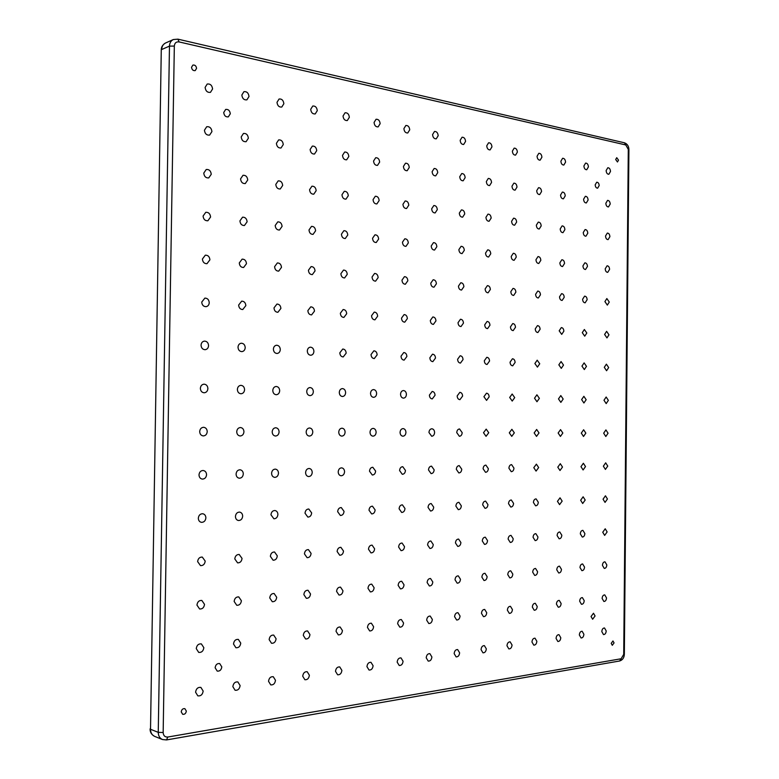 <?xml version="1.0" encoding="UTF-8"?>
<svg xmlns="http://www.w3.org/2000/svg" width="779" height="779" viewBox="0 0 779 779"><rect width="100%" height="100%" fill="white"/><g stroke="black" fill="none" stroke-linecap="round" stroke-linejoin="round"><path stroke-width="1.17" d="M203.163 691.07C202.589 694.605 200.807 696.202 197.827 695.861L195.578 692.2C196.152 688.675 197.924 687.068 200.885 687.399L203.163 691.07M240.117 685.559C239.581 688.967 237.907 690.535 235.083 690.252L232.853 686.64C233.388 683.241 235.054 681.674 237.858 681.937L240.117 685.559M275.484 680.281C274.997 683.572 273.41 685.111 270.741 684.887L268.531 681.313C269.028 678.032 270.595 676.503 273.263 676.708L275.484 680.281M309.38 675.227C308.922 678.412 307.432 679.911 304.891 679.736L302.719 676.221C303.167 673.046 304.657 671.537 307.189 671.702L309.38 675.227M341.884 670.378C341.465 673.465 340.043 674.935 337.628 674.789L335.496 671.332C335.915 668.255 337.326 666.785 339.732 666.912L341.884 670.378M373.092 665.724C372.693 668.713 371.349 670.154 369.042 670.047L366.948 666.639C367.347 663.65 368.691 662.208 370.979 662.306L373.092 665.724M403.064 661.254C402.694 664.156 401.419 665.568 399.218 665.49L397.163 662.131C397.533 659.229 398.819 657.817 401 657.895L403.064 661.254M459.62 652.821C459.289 655.567 458.13 656.921 456.114 656.892L454.157 653.63C454.478 650.893 455.647 649.53 457.643 649.559L459.62 652.821M486.32 648.839C486.008 651.507 484.898 652.841 482.97 652.831L481.052 649.618C481.364 646.95 482.474 645.616 484.382 645.625L486.32 648.839M512.046 645.002C511.754 647.602 510.683 648.917 508.843 648.917L506.973 645.752C507.265 643.152 508.327 641.847 510.157 641.838L512.046 645.002M536.848 641.302C536.575 643.844 535.553 645.129 533.79 645.139L531.96 642.023C532.232 639.481 533.255 638.205 535.007 638.186L536.848 641.302M560.783 637.728C560.52 640.211 559.546 641.468 557.852 641.497L556.06 638.429C556.323 635.946 557.297 634.69 558.991 634.661L560.783 637.728M583.89 634.281C583.637 636.706 582.702 637.943 581.076 637.982L579.333 634.963C579.576 632.538 580.511 631.302 582.137 631.263L583.89 634.281M606.208 630.951C605.974 633.327 605.069 634.534 603.501 634.583L601.807 631.613C602.04 629.237 602.936 628.03 604.504 627.971L606.208 630.951M203.845 647.68C203.319 651.078 201.615 652.646 198.713 652.403L196.259 648.615C196.785 645.236 198.479 643.658 201.362 643.892L203.845 647.68M240.75 643.123C240.273 646.395 238.656 647.933 235.92 647.739L233.505 644.019C233.982 640.747 235.589 639.208 238.316 639.384L240.75 643.123M276.087 638.751C275.639 641.915 274.12 643.425 271.52 643.279L269.144 639.608C269.592 636.453 271.102 634.943 273.692 635.08L276.087 638.751M309.954 634.564C309.536 637.631 308.094 639.111 305.621 638.994L303.294 635.391C303.703 632.334 305.144 630.854 307.598 630.951L309.954 634.564M342.429 630.552C342.039 633.531 340.666 634.973 338.31 634.895L336.041 631.341C336.421 628.371 337.784 626.929 340.131 626.998L342.429 630.552M373.599 626.696C373.238 629.588 371.934 631.009 369.694 630.951L367.464 627.455C367.824 624.573 369.119 623.161 371.359 623.2L373.599 626.696M403.551 622.996C403.21 625.81 401.964 627.192 399.822 627.163L397.65 623.726C397.991 620.921 399.228 619.529 401.36 619.558L403.551 622.996M460.048 616.014C459.746 618.672 458.617 620.016 456.66 620.016L454.585 616.686C454.887 614.027 456.017 612.693 457.964 612.684L460.048 616.014M486.719 612.713C486.437 615.313 485.356 616.617 483.486 616.647L481.471 613.365C481.753 610.775 482.824 609.47 484.694 609.441L486.719 612.713M512.426 609.538C512.154 612.07 511.121 613.355 509.33 613.394L507.363 610.161C507.635 607.639 508.658 606.354 510.449 606.315L512.426 609.538M537.208 606.481C536.955 608.954 535.962 610.21 534.238 610.259L532.33 607.084C532.583 604.611 533.566 603.355 535.29 603.297L537.208 606.481M561.123 603.521C560.88 605.935 559.935 607.172 558.28 607.231L556.41 604.105C556.654 601.69 557.598 600.453 559.254 600.395L561.123 603.521M584.211 600.667C583.977 603.034 583.072 604.241 581.475 604.309L579.664 601.232C579.888 598.866 580.803 597.659 582.39 597.59L584.211 600.667M606.52 597.912C606.296 600.219 605.419 601.417 603.891 601.485L602.118 598.457C602.333 596.149 603.209 594.952 604.738 594.883L606.52 597.912M204.517 604.348C204.049 607.601 202.413 609.149 199.619 608.993L196.951 605.098C197.418 601.855 199.044 600.307 201.829 600.443L204.517 604.348M241.393 600.736C240.954 603.881 239.416 605.39 236.758 605.283L234.148 601.446C234.576 598.321 236.115 596.802 238.754 596.899L241.393 600.736M276.691 597.279C276.292 600.317 274.821 601.797 272.299 601.719L269.748 597.951C270.157 594.922 271.608 593.442 274.12 593.501L276.691 597.279M310.519 593.958C310.139 596.909 308.757 598.36 306.351 598.311L303.868 594.611C304.238 591.67 305.621 590.219 308.007 590.248L310.519 593.958M342.964 590.774C342.604 593.647 341.29 595.068 339.001 595.039L336.577 591.397C336.927 588.544 338.242 587.123 340.52 587.132L342.964 590.774M374.105 587.726C373.774 590.511 372.518 591.904 370.337 591.904L367.98 588.32C368.311 585.545 369.558 584.153 371.729 584.143L374.105 587.726M404.028 584.786C403.717 587.502 402.519 588.866 400.435 588.885L398.137 585.37C398.449 582.663 399.637 581.29 401.711 581.27L404.028 584.786M460.477 579.255C460.194 581.835 459.104 583.14 457.195 583.189L455.024 579.79C455.296 577.22 456.387 575.905 458.286 575.856L460.477 579.255M487.128 576.635C486.865 579.157 485.823 580.443 483.993 580.501L481.88 577.151C482.143 574.639 483.184 573.354 484.996 573.295L487.128 576.635M512.806 574.123C512.563 576.577 511.56 577.843 509.807 577.901L507.752 574.62C507.996 572.166 508.999 570.9 510.742 570.832L512.806 574.123M537.578 571.689C537.335 574.094 536.38 575.33 534.696 575.408L532.69 572.176C532.933 569.77 533.888 568.534 535.562 568.456L537.578 571.689M561.464 569.352C561.24 571.698 560.325 572.916 558.709 572.993L556.761 569.809C556.985 567.463 557.9 566.255 559.517 566.167L561.464 569.352M584.542 567.093C584.318 569.391 583.432 570.579 581.884 570.666L579.985 567.531C580.209 565.242 581.085 564.045 582.634 563.957L584.542 567.093M606.822 564.902C606.617 567.151 605.77 568.329 604.27 568.417L602.43 565.33C602.634 563.09 603.482 561.912 604.971 561.815L606.822 564.902M205.198 561.084C204.78 564.181 203.222 565.7 200.524 565.642L197.632 561.63C198.051 558.543 199.599 557.014 202.277 557.063L205.198 561.084M242.035 558.407C241.646 561.416 240.166 562.905 237.605 562.876L234.791 558.933C235.18 555.943 236.65 554.453 239.192 554.463L242.035 558.407M277.295 555.855C276.934 558.767 275.532 560.228 273.098 560.218L270.362 556.352C270.722 553.45 272.114 551.99 274.539 551.98L277.295 555.855M311.084 553.402C310.743 556.235 309.419 557.657 307.101 557.676L304.443 553.879C304.784 551.055 306.098 549.633 308.406 549.604L311.084 553.402M343.5 551.045C343.179 553.811 341.913 555.203 339.702 555.242L337.122 551.513C337.443 548.767 338.699 547.364 340.9 547.325L343.5 551.045M374.611 548.796C374.309 551.483 373.102 552.847 370.989 552.895L368.486 549.234C368.788 546.556 369.986 545.193 372.089 545.134L374.611 548.796M404.505 546.624C404.213 549.244 403.064 550.587 401.049 550.646L398.614 547.053C398.906 544.443 400.046 543.099 402.061 543.031L404.505 546.624M460.905 542.535C460.642 545.027 459.591 546.313 457.74 546.4L455.452 542.934C455.705 540.441 456.757 539.156 458.597 539.068L460.905 542.535M487.527 540.607C487.284 543.041 486.281 544.307 484.499 544.394L482.289 540.986C482.532 538.552 483.535 537.286 485.298 537.189L487.527 540.607M513.195 538.747C512.962 541.123 511.998 542.369 510.294 542.457L508.132 539.107C508.366 536.731 509.33 535.494 511.024 535.387L513.195 538.747M537.938 536.945C537.714 539.282 536.789 540.499 535.154 540.597L533.06 537.306C533.284 534.978 534.209 533.761 535.835 533.654L537.938 536.945M561.815 535.212C561.601 537.5 560.705 538.688 559.137 538.795L557.102 535.553C557.316 533.284 558.202 532.086 559.77 531.969L561.815 535.212M584.863 533.547C584.659 535.777 583.802 536.955 582.283 537.062L580.316 533.878C580.521 531.638 581.377 530.47 582.887 530.353L584.863 533.547M607.133 531.93L604.65 535.387L602.742 532.252L605.215 528.785L607.133 531.93M205.88 517.869C205.51 520.82 204.03 522.319 201.44 522.349C199.482 521.911 198.441 520.538 198.324 518.22C198.684 515.279 200.154 513.789 202.725 513.741C204.702 514.169 205.753 515.542 205.88 517.869M242.668 516.136C242.327 519.009 240.915 520.469 238.462 520.518C236.563 520.099 235.56 518.756 235.433 516.477C235.784 513.624 237.176 512.163 239.62 512.095C241.529 512.504 242.551 513.848 242.668 516.136M277.899 514.481C277.567 517.275 276.233 518.707 273.896 518.775L270.965 514.812C271.296 512.027 272.621 510.596 274.948 510.518C276.798 510.907 277.782 512.231 277.899 514.481M311.649 512.894C311.347 515.61 310.081 517.013 307.841 517.09L305.017 513.205C305.319 510.498 306.585 509.096 308.796 509.008L311.649 512.894M344.036 511.375C343.743 514.023 342.536 515.396 340.404 515.484L337.658 511.676C337.95 509.028 339.157 507.665 341.27 507.557L344.036 511.375M375.118 509.914C374.845 512.494 373.686 513.838 371.651 513.936L369.003 510.196C369.275 507.626 370.424 506.282 372.45 506.175L375.118 509.914M404.983 508.512C404.72 511.034 403.619 512.348 401.662 512.455L399.101 508.784C399.364 506.272 400.464 504.948 402.402 504.841L404.983 508.512M461.324 505.863C461.09 508.268 460.077 509.534 458.286 509.651L455.881 506.116C456.124 503.711 457.127 502.445 458.919 502.319L461.324 505.863M487.936 504.607C487.712 506.963 486.739 508.21 485.015 508.327L482.688 504.85C482.922 502.504 483.886 501.257 485.599 501.131L487.936 504.607M513.575 503.4C513.361 505.707 512.426 506.925 510.771 507.051L508.521 503.643C508.736 501.335 509.67 500.118 511.316 499.982L513.575 503.4M538.299 502.241C538.094 504.5 537.198 505.698 535.601 505.824L533.42 502.465C533.625 500.215 534.521 499.018 536.108 498.881L538.299 502.241M562.156 501.121L559.565 504.636L557.452 501.335L560.033 497.82L562.156 501.121M585.185 500.04L582.692 503.497L580.647 500.245L583.13 496.788L585.185 500.04M607.445 498.988L605.04 502.387L603.053 499.193L605.449 495.795L607.445 498.988M206.552 474.713C206.231 477.527 204.828 478.988 202.365 479.104C200.271 478.725 199.151 477.313 199.005 474.878C199.327 472.084 200.709 470.623 203.153 470.487C205.276 470.857 206.406 472.269 206.552 474.713M243.301 473.924C242.999 476.66 241.675 478.092 239.319 478.218C237.303 477.858 236.222 476.475 236.086 474.08C236.388 471.353 237.702 469.922 240.039 469.786C242.074 470.136 243.165 471.519 243.301 473.924M278.493 473.165C278.21 475.833 276.944 477.235 274.695 477.371C272.757 477.021 271.715 475.667 271.579 473.32C271.861 470.662 273.127 469.26 275.347 469.114C277.305 469.455 278.356 470.808 278.493 473.165M312.223 472.444C311.941 475.044 310.733 476.417 308.591 476.563C306.722 476.222 305.719 474.898 305.582 472.58C305.865 469.99 307.062 468.617 309.185 468.471C311.074 468.792 312.087 470.117 312.223 472.444M344.561 471.743C344.308 474.284 343.149 475.628 341.105 475.774C339.303 475.453 338.329 474.158 338.203 471.879C338.466 469.348 339.615 468.004 341.65 467.848C343.461 468.169 344.435 469.464 344.561 471.743M375.624 471.081C375.371 473.564 374.271 474.878 372.304 475.024L369.509 471.207C369.752 468.734 370.853 467.419 372.81 467.264L375.624 471.081M405.46 470.438C405.226 472.863 404.165 474.158 402.285 474.304L399.588 470.565C399.822 468.14 400.873 466.845 402.743 466.689L405.46 470.438M461.752 469.221C461.538 471.558 460.564 472.795 458.831 472.95L456.319 469.338C456.533 467.02 457.497 465.774 459.23 465.618L461.752 469.221M488.336 468.656C488.131 470.935 487.196 472.152 485.531 472.308L483.097 468.763C483.311 466.494 484.236 465.267 485.901 465.112L488.336 468.656M513.955 468.101C513.76 470.341 512.864 471.529 511.258 471.684L508.911 468.208C509.106 465.978 510.002 464.781 511.599 464.625L513.955 468.101M538.659 467.566L536.059 471.091L533.79 467.673L536.38 464.157L538.659 467.566M562.496 467.059L559.994 470.516L557.793 467.157L560.296 463.7L562.496 467.059M585.516 466.563L583.101 469.961L580.968 466.66L583.374 463.262L585.516 466.563M607.747 466.085L605.419 469.425L603.365 466.183L605.682 462.833L607.747 466.085M207.224 431.624C206.941 434.283 205.637 435.724 203.29 435.919C201.06 435.607 199.862 434.156 199.687 431.595C199.969 428.937 201.264 427.505 203.592 427.291C205.831 427.593 207.048 429.044 207.224 431.624M243.944 431.77C243.671 434.37 242.415 435.773 240.185 435.977C238.043 435.665 236.894 434.254 236.728 431.741C236.991 429.151 238.238 427.749 240.458 427.535C242.61 427.827 243.769 429.239 243.944 431.77M279.096 431.907C278.833 434.448 277.636 435.821 275.503 436.026C273.448 435.724 272.348 434.341 272.183 431.878C272.436 429.346 273.624 427.973 275.747 427.759C277.811 428.051 278.931 429.433 279.096 431.907M312.788 432.043C312.535 434.526 311.396 435.88 309.341 436.074C307.374 435.782 306.313 434.429 306.157 432.014C306.4 429.531 307.539 428.187 309.575 427.983C311.551 428.265 312.622 429.618 312.788 432.043M345.097 432.17C344.863 434.604 343.773 435.919 341.806 436.123C339.917 435.841 338.894 434.507 338.738 432.141C338.972 429.716 340.063 428.401 342.02 428.197C343.919 428.469 344.951 429.794 345.097 432.17M376.121 432.296C375.906 434.682 374.845 435.967 372.966 436.162C371.145 435.889 370.171 434.594 370.015 432.267C370.239 429.891 371.291 428.596 373.16 428.392C374.991 428.664 375.975 429.959 376.121 432.296M405.937 432.413C405.723 434.75 404.71 436.016 402.899 436.201C401.156 435.938 400.211 434.663 400.065 432.384C400.279 430.057 401.282 428.791 403.084 428.596C404.837 428.849 405.791 430.125 405.937 432.413M462.181 432.637C461.986 434.877 461.051 436.094 459.376 436.289L456.747 432.608C456.942 430.368 457.877 429.151 459.542 428.956L462.181 432.637M488.745 432.734L486.047 436.328L483.506 432.715L486.193 429.132L488.745 432.734M514.335 432.842L511.745 436.357L509.291 432.822L511.881 429.297L514.335 432.842M539.019 432.939L536.517 436.396L534.16 432.92L536.653 429.463L539.019 432.939M562.837 433.036L560.422 436.425L558.144 433.017L560.549 429.618L562.837 433.036M585.837 433.124L583.51 436.464L581.3 433.105L583.627 429.765L585.837 433.124M608.058 433.212L605.809 436.493L603.676 433.192L605.916 429.911L608.058 433.212M208.568 345.603C208.363 347.999 207.214 349.362 205.14 349.703C202.657 349.537 201.294 348.038 201.05 345.194C201.255 342.818 202.394 341.455 204.449 341.105C206.951 341.251 208.324 342.75 208.568 345.603M245.21 347.619C245.005 349.966 243.905 351.31 241.899 351.631C239.542 351.456 238.238 349.985 238.014 347.22C238.208 344.883 239.309 343.549 241.286 343.218C243.671 343.373 244.976 344.844 245.21 347.619M280.294 349.547C280.089 351.855 279.028 353.169 277.1 353.481C274.851 353.296 273.614 351.865 273.39 349.167C273.595 346.869 274.646 345.555 276.555 345.233C278.824 345.399 280.07 346.84 280.294 349.547M313.908 351.387C313.723 353.666 312.7 354.951 310.84 355.243C308.688 355.058 307.51 353.656 307.296 351.027C307.491 348.768 308.503 347.483 310.344 347.171C312.515 347.346 313.703 348.749 313.908 351.387M346.168 353.16L343.208 356.938C341.144 356.753 340.024 355.38 339.819 352.809L342.76 349.031C344.834 349.206 345.964 350.589 346.168 353.16M377.133 354.864L374.28 358.574C372.304 358.379 371.223 357.035 371.038 354.523L373.871 350.823C375.858 350.998 376.939 352.342 377.133 354.864M406.881 356.49L404.135 360.132C402.246 359.947 401.204 358.622 401.029 356.169L403.765 352.536C405.664 352.712 406.706 354.036 406.881 356.49M463.028 359.577L460.467 363.082C458.724 362.897 457.77 361.622 457.604 359.275L460.155 355.769C461.908 355.954 462.862 357.22 463.028 359.577M489.543 361.028L487.07 364.475C485.395 364.29 484.48 363.043 484.324 360.745L486.787 357.298C488.462 357.483 489.387 358.729 489.543 361.028M515.104 362.439L512.709 365.818C511.102 365.633 510.216 364.406 510.06 362.157L512.446 358.768C514.062 358.953 514.948 360.18 515.104 362.439M539.74 363.783L537.432 367.113L534.881 363.52L537.189 360.19L539.74 363.783M563.519 365.088L561.279 368.37L558.835 364.835L561.065 361.563L563.519 365.088M586.48 366.354L584.318 369.567L581.952 366.101L584.114 362.887L586.48 366.354M608.672 367.571L606.568 370.736L604.29 367.328L606.383 364.163L608.672 367.571M209.239 302.69C209.064 304.949 208.003 306.274 206.055 306.673C203.455 306.595 202.014 305.066 201.732 302.086L204.887 298.104C207.496 298.172 208.957 299.691 209.239 302.69M245.843 305.631L242.756 309.536C240.292 309.438 238.919 307.939 238.647 305.047L241.704 301.142C244.187 301.23 245.57 302.719 245.843 305.631M280.888 308.445L277.899 312.282C275.552 312.165 274.247 310.704 273.994 307.89L276.954 304.063C279.32 304.161 280.635 305.621 280.888 308.445M314.473 311.142L311.59 314.901C309.351 314.784 308.104 313.353 307.871 310.607L310.733 306.848C312.992 306.965 314.239 308.396 314.473 311.142M346.694 313.733L343.899 317.423C341.767 317.287 340.589 315.885 340.355 313.226L343.13 309.536C345.282 309.652 346.47 311.055 346.694 313.733M377.63 316.216L374.933 319.838C372.888 319.702 371.758 318.329 371.544 315.729L374.232 312.106C376.286 312.233 377.416 313.606 377.63 316.216M407.359 318.601L404.749 322.165C402.792 322.019 401.711 320.675 401.506 318.134L404.106 314.58C406.073 314.716 407.154 316.06 407.359 318.601M463.456 323.11L461.012 326.547C459.211 326.391 458.218 325.096 458.033 322.672L460.467 319.244C462.278 319.39 463.271 320.685 463.456 323.11M489.952 325.242L487.576 328.611C485.853 328.456 484.908 327.19 484.723 324.824L487.089 321.445C488.813 321.6 489.767 322.866 489.952 325.242M515.484 327.287L513.186 330.608C511.53 330.452 510.615 329.205 510.449 326.888L512.728 323.567C514.393 323.723 515.309 324.97 515.484 327.287M540.1 329.264L537.88 332.536C536.293 332.37 535.407 331.153 535.251 328.874L537.461 325.612C539.058 325.778 539.944 326.995 540.1 329.264M563.86 331.182L561.708 334.386L559.176 330.802L561.318 327.589C562.857 327.755 563.704 328.942 563.86 331.182M586.811 333.022L584.717 336.177L582.283 332.652L584.357 329.498L586.811 333.022M608.974 334.804L606.958 337.911L604.601 334.454L606.617 331.348L608.974 334.804M209.911 259.826L206.971 263.701C204.264 263.701 202.744 262.153 202.404 259.037L205.325 255.171C208.051 255.142 209.58 256.7 209.911 259.826M246.476 263.692L243.603 267.499C241.032 267.479 239.601 265.951 239.289 262.932L242.133 259.134C244.713 259.144 246.164 260.663 246.476 263.692M281.482 267.392L278.697 271.131C276.253 271.082 274.89 269.602 274.598 266.671L277.363 262.942C279.817 262.971 281.19 264.451 281.482 267.392M315.037 270.946L312.33 274.617C310.003 274.549 308.708 273.098 308.435 270.245L311.123 266.584C313.46 266.632 314.765 268.093 315.037 270.946M347.23 274.354L344.6 277.957C342.38 277.869 341.153 276.448 340.89 273.682L343.51 270.079C345.73 270.147 346.976 271.569 347.23 274.354M378.136 277.616L375.585 281.161C373.472 281.063 372.294 279.671 372.05 276.973L374.592 273.439C376.715 273.526 377.893 274.919 378.136 277.616M407.836 280.761L405.353 284.238C403.337 284.131 402.217 282.767 401.983 280.138L404.447 276.662C406.482 276.759 407.602 278.122 407.836 280.761M463.875 286.691L461.548 290.051C459.698 289.924 458.665 288.619 458.461 286.117L460.779 282.758C462.638 282.865 463.671 284.179 463.875 286.691M490.351 289.486L488.092 292.797C486.31 292.67 485.327 291.375 485.132 288.931L487.381 285.63C489.163 285.757 490.157 287.042 490.351 289.486M515.864 292.183L513.663 295.436C511.959 295.299 511.014 294.043 510.829 291.658L513.01 288.405C514.724 288.532 515.679 289.788 515.864 292.183M540.46 294.783L538.338 297.987C536.692 297.851 535.786 296.614 535.611 294.277L537.734 291.073C539.38 291.21 540.285 292.446 540.46 294.783M564.2 297.296L562.136 300.441C560.568 300.304 559.692 299.087 559.526 296.799L561.581 293.654C563.159 293.79 564.035 295.007 564.2 297.296M587.132 299.72L585.126 302.817C583.607 302.68 582.77 301.483 582.604 299.243L584.601 296.147C586.129 296.283 586.967 297.481 587.132 299.72M609.275 302.067L607.338 305.115L604.913 301.6L606.851 298.552L609.275 302.067M210.583 217.02L207.866 220.778C205.062 220.876 203.465 219.298 203.085 216.036L205.783 212.297C208.597 212.18 210.203 213.758 210.583 217.02M247.109 221.811L244.44 225.501C241.782 225.569 240.283 224.021 239.932 220.876L242.561 217.185C245.239 217.107 246.748 218.656 247.109 221.811M282.076 226.397L279.476 230.029C276.954 230.058 275.532 228.549 275.201 225.501L277.782 221.869C280.323 221.83 281.755 223.339 282.076 226.397M315.602 230.798L313.061 234.372C310.665 234.372 309.312 232.892 309.01 229.932L311.522 226.368C313.937 226.358 315.291 227.838 315.602 230.798M347.755 235.015L345.282 238.53C343.003 238.51 341.718 237.059 341.436 234.187L343.89 230.681C346.188 230.691 347.473 232.142 347.755 235.015M378.633 239.065L376.228 242.522C374.047 242.483 372.829 241.062 372.557 238.267L374.952 234.82C377.143 234.849 378.37 236.271 378.633 239.065M408.303 242.96L405.966 246.359C403.882 246.3 402.714 244.908 402.461 242.191L404.798 238.802C406.881 238.851 408.06 240.234 408.303 242.96M464.303 250.302L462.083 253.594C460.185 253.506 459.113 252.172 458.889 249.592L461.1 246.31C463.008 246.388 464.08 247.722 464.303 250.302M490.751 253.779L488.599 257.012C486.768 256.914 485.755 255.609 485.541 253.087L487.683 249.855C489.514 249.942 490.536 251.247 490.751 253.779M516.243 257.119L514.14 260.303C512.397 260.196 511.414 258.92 511.219 256.457L513.303 253.282C515.055 253.37 516.039 254.655 516.243 257.119M540.821 260.342L538.786 263.477C537.101 263.37 536.166 262.114 535.971 259.709L538.007 256.573C539.691 256.68 540.626 257.937 540.821 260.342M564.541 263.458L562.565 266.545C560.948 266.428 560.052 265.191 559.867 262.844L561.834 259.758C563.46 259.865 564.356 261.101 564.541 263.458M587.454 266.457L585.526 269.495C583.977 269.378 583.111 268.171 582.935 265.863L584.854 262.835C586.412 262.951 587.278 264.159 587.454 266.457M609.587 269.359L607.717 272.358C606.218 272.231 605.39 271.043 605.215 268.794L607.084 265.795C608.584 265.921 609.421 267.109 609.587 269.359M211.255 174.282L208.743 177.914C205.851 178.099 204.195 176.502 203.767 173.104L206.24 169.481C209.152 169.277 210.827 170.874 211.255 174.282M247.732 179.988L245.268 183.571C242.532 183.708 240.964 182.14 240.565 178.868L243.009 175.294C245.765 175.139 247.342 176.706 247.732 179.988M282.67 185.46L280.245 188.985C277.655 189.083 276.165 187.554 275.805 184.389L278.2 180.864C280.82 180.757 282.31 182.286 282.67 185.46M316.157 190.699L313.791 194.175C311.318 194.244 309.915 192.734 309.575 189.677L311.931 186.2C314.414 186.132 315.826 187.632 316.157 190.699M348.291 195.733L345.964 199.151C343.617 199.19 342.283 197.72 341.971 194.74L344.269 191.332C346.636 191.283 347.97 192.754 348.291 195.733M379.139 200.563L376.87 203.932C374.631 203.942 373.355 202.501 373.063 199.609L375.312 196.25C377.572 196.23 378.837 197.671 379.139 200.563M408.78 205.208L406.56 208.519C404.428 208.509 403.22 207.097 402.947 204.293L405.138 200.982C407.29 200.982 408.498 202.394 408.78 205.208M464.722 213.962L462.619 217.175C460.662 217.127 459.561 215.783 459.318 213.115L461.411 209.911C463.378 209.95 464.479 211.304 464.722 213.962M491.15 218.101L489.095 221.265C487.226 221.207 486.174 219.882 485.94 217.292L487.985 214.128C489.864 214.176 490.916 215.51 491.15 218.101M516.623 222.093L514.617 225.209C512.825 225.131 511.822 223.836 511.599 221.304L513.585 218.188C515.386 218.256 516.399 219.561 516.623 222.093M541.181 225.939L539.234 229.007C537.51 228.929 536.546 227.653 536.341 225.18L538.279 222.112C540.003 222.19 540.977 223.466 541.181 225.939M564.882 229.649L562.983 232.668C561.338 232.58 560.413 231.334 560.208 228.919L562.097 225.891C563.753 225.978 564.687 227.234 564.882 229.649M587.775 233.233L585.925 236.212C584.338 236.115 583.452 234.888 583.257 232.522L585.097 229.552C586.694 229.639 587.58 230.866 587.775 233.233M609.889 236.699L608.097 239.63C606.559 239.523 605.711 238.325 605.526 236.008L607.318 233.077C608.857 233.174 609.714 234.382 609.889 236.699M211.927 131.593L209.619 135.098C206.639 135.38 204.916 133.754 204.439 130.229L206.717 126.724C209.707 126.432 211.44 128.048 211.927 131.593M248.365 138.224L246.086 141.69C243.272 141.905 241.646 140.317 241.208 136.919L243.457 133.462C246.291 133.228 247.926 134.816 248.365 138.224M283.264 144.573L281.015 147.991C278.346 148.166 276.808 146.608 276.409 143.326L278.639 139.908C281.316 139.723 282.865 141.281 283.264 144.573M316.722 150.659L314.502 154.038C311.97 154.154 310.519 152.635 310.139 149.461L312.34 146.092C314.882 145.955 316.342 147.474 316.722 150.659M348.817 156.501L346.636 159.822C344.23 159.919 342.848 158.419 342.507 155.352L344.659 152.032C347.083 151.924 348.466 153.414 348.817 156.501M379.636 162.11L377.503 165.382C375.205 165.45 373.891 163.98 373.569 161L375.692 157.728C378 157.66 379.315 159.12 379.636 162.11M409.248 167.495L407.164 170.728C404.973 170.757 403.726 169.325 403.425 166.433L405.499 163.21C407.699 163.162 408.946 164.593 409.248 167.495M465.151 177.67L463.145 180.806C461.149 180.796 460.019 179.423 459.746 176.687L461.733 173.551C463.739 173.551 464.878 174.924 465.151 177.67M491.549 182.471L489.601 185.568C487.683 185.538 486.602 184.195 486.349 181.526L488.287 178.43C490.215 178.459 491.296 179.803 491.549 182.471M516.993 187.106L515.094 190.154C513.254 190.105 512.222 188.791 511.978 186.191L513.877 183.143C515.717 183.182 516.759 184.496 516.993 187.106M541.541 191.566L539.681 194.575C537.919 194.516 536.926 193.221 536.702 190.689L538.552 187.681C540.314 187.729 541.317 189.024 541.541 191.566M565.223 195.88L563.412 198.84C561.717 198.772 560.773 197.506 560.549 195.023L562.36 192.072C564.054 192.131 565.009 193.396 565.223 195.88M588.096 200.037L586.324 202.959C584.698 202.881 583.792 201.634 583.588 199.22L585.35 196.298C586.976 196.366 587.892 197.613 588.096 200.037M610.2 204.059L608.467 206.941C606.909 206.854 606.033 205.637 605.838 203.27L607.552 200.388C609.12 200.466 610.006 201.693 610.2 204.059M212.589 88.962L210.466 92.35C207.428 92.711 205.646 91.065 205.111 87.414L207.204 84.035C210.262 83.645 212.054 85.291 212.589 88.962M248.998 96.508L246.885 99.858C244.002 100.16 242.327 98.544 241.841 95.028L243.924 91.679C246.816 91.367 248.511 92.974 248.998 96.508M283.858 103.734L281.764 107.054C279.038 107.288 277.451 105.71 277.003 102.312L279.077 99.001C281.823 98.758 283.41 100.335 283.858 103.734M317.277 110.667L315.213 113.938C312.622 114.133 311.123 112.585 310.704 109.303L312.759 106.032C315.359 105.837 316.868 107.375 317.277 110.667M349.343 117.317L347.307 120.55C344.844 120.696 343.422 119.177 343.033 116.003L345.058 112.78C347.531 112.624 348.963 114.133 349.343 117.317M380.133 123.695L378.127 126.889C375.78 126.996 374.426 125.516 374.076 122.439L376.062 119.255C378.419 119.138 379.782 120.618 380.133 123.695M409.725 129.83L407.758 132.985C405.518 133.063 404.233 131.602 403.902 128.623L405.859 125.477C408.099 125.39 409.394 126.841 409.725 129.83M465.569 141.408L463.671 144.475C461.635 144.505 460.467 143.112 460.175 140.288L462.054 137.231C464.109 137.201 465.277 138.594 465.569 141.408M491.948 146.88L490.098 149.899C488.141 149.909 487.021 148.546 486.748 145.8L488.599 142.781C490.556 142.771 491.676 144.134 491.948 146.88M517.373 152.148L515.562 155.128C513.682 155.118 512.621 153.784 512.368 151.116L514.169 148.137C516.049 148.137 517.12 149.48 517.373 152.148M541.902 157.231L540.12 160.172C538.328 160.153 537.306 158.838 537.062 156.228L538.825 153.297C540.636 153.317 541.658 154.632 541.902 157.231M565.564 162.139L563.83 165.041C562.107 165.002 561.123 163.717 560.899 161.175L562.623 158.273C564.356 158.312 565.33 159.598 565.564 162.139M588.418 166.881L586.723 169.744C585.068 169.686 584.133 168.43 583.909 165.946L585.594 163.093C587.259 163.132 588.194 164.398 588.418 166.881M610.502 171.458L608.847 174.282C607.25 174.223 606.354 172.977 606.14 170.552L607.795 167.738C609.392 167.797 610.288 169.033 610.502 171.458M615.683 159.529L617.455 161.983L618.516 160.143L616.744 157.689L615.683 159.529M191.537 67.286C191.916 69.779 193.143 70.879 195.208 70.587L196.561 68.377C196.181 65.884 194.954 64.784 192.88 65.085L191.537 67.286M181.234 711.889L182.675 714.294C184.701 714.557 185.918 713.486 186.327 711.081L184.876 708.676C182.851 708.413 181.643 709.484 181.234 711.889M611.203 643.366L612.294 645.304L614.066 642.909L612.966 640.971L611.203 643.366M595.078 615.965L592.634 619.237L591.047 616.52L593.491 613.239L595.078 615.965M599.178 185.577L597.639 188.167C596.188 188.099 595.37 186.979 595.185 184.808L596.724 182.228C598.175 182.276 598.993 183.396 599.178 185.577M230.302 113.783L228.315 116.869C225.686 117.123 224.157 115.672 223.719 112.497L225.676 109.42C228.325 109.148 229.863 110.599 230.302 113.783M221.801 666.873C221.333 669.93 219.805 671.352 217.234 671.109L215.131 667.778C215.598 664.73 217.117 663.309 219.678 663.542L221.801 666.873M438.178 135.731L436.25 138.837C434.107 138.886 432.89 137.464 432.579 134.572L434.497 131.466C436.639 131.408 437.876 132.829 438.178 135.731M437.73 172.675L435.695 175.859C433.601 175.869 432.413 174.467 432.121 171.662L434.156 168.478C436.259 168.459 437.447 169.861 437.73 172.675M437.292 209.668L435.13 212.93C433.085 212.901 431.936 211.518 431.673 208.791L433.825 205.529C435.87 205.559 437.029 206.932 437.292 209.668M436.844 246.7L434.565 250.049C432.569 249.971 431.459 248.608 431.225 245.969L433.484 242.629C435.49 242.688 436.6 244.051 436.844 246.7M436.396 283.78L433.991 287.198C432.053 287.091 430.982 285.747 430.768 283.186L433.153 279.768C435.101 279.875 436.182 281.209 436.396 283.78M435.948 320.899L433.416 324.395C431.547 324.249 430.505 322.925 430.32 320.451L432.832 316.956C434.711 317.102 435.753 318.416 435.948 320.899M435.5 358.067L432.842 361.641C431.03 361.446 430.037 360.151 429.862 357.756L432.501 354.182C434.322 354.367 435.325 355.662 435.5 358.067M431.887 656.95C431.537 659.774 430.32 661.167 428.216 661.108L426.21 657.797C426.561 654.983 427.778 653.6 429.862 653.639L431.887 656.95M432.345 619.441C432.024 622.168 430.836 623.531 428.791 623.521L426.668 620.142C426.989 617.416 428.168 616.053 430.203 616.053L432.345 619.441M432.793 581.971C432.501 584.61 431.352 585.944 429.365 585.983L427.126 582.526C427.418 579.888 428.557 578.544 430.544 578.505L432.793 581.971M433.241 544.54C432.978 547.092 431.878 548.406 429.94 548.484L427.583 544.949C427.856 542.408 428.947 541.093 430.875 541.006L433.241 544.54M433.699 507.158C433.445 509.622 432.394 510.917 430.524 511.024L428.041 507.421C428.284 504.967 429.346 503.672 431.206 503.555L433.699 507.158M434.146 469.815C433.922 472.201 432.91 473.466 431.099 473.613L428.499 469.941C428.723 467.566 429.735 466.3 431.527 466.144L434.146 469.815M434.594 432.52C434.39 434.818 433.416 436.055 431.683 436.25L428.956 432.501C429.161 430.212 430.125 428.976 431.858 428.781C433.543 429.034 434.458 430.281 434.594 432.52M207.896 388.585C207.652 391.107 206.425 392.509 204.215 392.782C201.858 392.538 200.573 391.068 200.369 388.361C200.612 385.848 201.829 384.456 204.02 384.164C206.396 384.398 207.691 385.868 207.896 388.585M244.577 389.666C244.343 392.139 243.165 393.512 241.042 393.775C238.793 393.531 237.566 392.09 237.371 389.451C237.605 386.988 238.773 385.624 240.867 385.342C243.136 385.576 244.372 387.017 244.577 389.666M279.69 390.698C279.466 393.122 278.337 394.466 276.302 394.729C274.15 394.486 272.981 393.074 272.786 390.493C273.01 388.078 274.13 386.735 276.156 386.472C278.317 386.696 279.495 388.108 279.69 390.698M313.353 391.691C313.129 394.067 312.048 395.381 310.091 395.635C308.036 395.401 306.916 394.018 306.731 391.496C306.945 389.13 308.026 387.815 309.964 387.553C312.038 387.776 313.168 389.159 313.353 391.691M345.633 392.635C345.428 394.972 344.386 396.268 342.507 396.511C340.53 396.268 339.459 394.924 339.284 392.45C339.488 390.123 340.52 388.838 342.39 388.585C344.376 388.818 345.457 390.162 345.633 392.635M376.627 393.551C376.432 395.839 375.429 397.105 373.618 397.339C371.729 397.115 370.697 395.79 370.531 393.376C370.726 391.087 371.729 389.831 373.521 389.588C375.42 389.812 376.461 391.126 376.627 393.551M406.414 394.427C406.219 396.677 405.255 397.913 403.512 398.147C401.701 397.913 400.708 396.618 400.542 394.262C400.737 392.012 401.701 390.776 403.425 390.542C405.255 390.766 406.248 392.061 406.414 394.427M608.36 400.377L606.189 403.6L603.978 400.25L606.15 397.017L608.36 400.377M586.159 399.724L583.909 402.996L581.631 399.588L583.87 396.307L586.159 399.724M563.178 399.043L560.851 402.383L558.485 398.906L560.802 395.576L563.178 399.043M539.38 398.342L536.974 401.74L534.521 398.205L536.916 394.807L539.38 398.342M514.715 397.621L512.222 401.068L509.68 397.465L512.163 394.018L514.715 397.621M489.144 396.862L486.554 400.377L483.915 396.715L486.495 393.2C488.112 393.414 488.998 394.632 489.144 396.862M462.609 396.083L459.922 399.666C458.237 399.442 457.322 398.196 457.176 395.927L459.844 392.343C461.538 392.558 462.453 393.804 462.609 396.083M435.042 395.274L432.257 398.916C430.514 398.692 429.56 397.426 429.404 395.109L432.179 391.457C433.932 391.681 434.896 392.947 435.042 395.274M625.79 144.962L624.456 142.8C627.338 143.881 628.828 146.199 628.916 149.743L624.349 654.117C624.193 657.749 622.625 660.037 619.636 660.991L166.482 739.933L162.431 739.524C159.714 738.268 158.322 735.882 158.254 732.357L169.471 46.117C169.618 42.933 170.903 40.742 173.328 39.544L165.557 42.991C163.142 44.179 161.857 46.351 161.711 49.505L169.471 46.117L174.33 46.068L163.162 732.513C163.395 735.697 164.944 737.207 167.816 737.031L621.116 658.761L623.716 654.399L628.293 149.393L625.79 144.962L179.073 41.92C176.249 41.579 174.662 42.962 174.33 46.068M165.557 42.991C162.645 44.695 161.224 47.013 161.272 49.944L150.522 729.271L158.254 732.357L163.162 732.513M161.272 49.944L150.522 729.271C150.59 732.757 151.973 735.123 154.67 736.379L162.431 739.524L166.482 739.933L167.816 737.031M628.916 149.743L628.293 149.393M624.349 654.117L623.716 654.399M179.073 41.92L177.924 39.154L624.456 142.8M619.636 660.991L621.116 658.761M177.924 39.154L173.328 39.544M154.67 736.379C151.545 734.733 150.016 732.241 150.084 728.891"/></g></svg>
